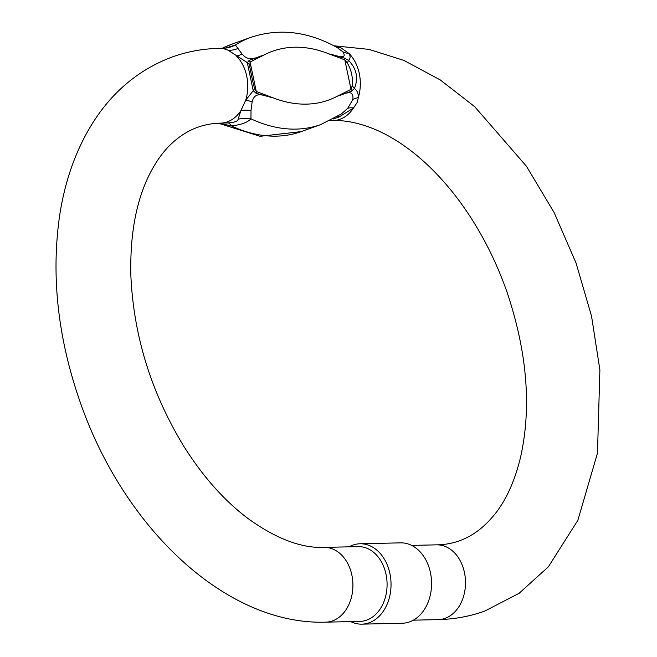 <?xml version="1.0" encoding="UTF-8"?>
<svg xmlns="http://www.w3.org/2000/svg" width="657" height="657" viewBox="0 0 657 657"><rect width="100%" height="100%" fill="white"/><g stroke="black" fill="none" stroke-linecap="round" stroke-linejoin="round"><path stroke-width="0.99" d="M334.881 46.327L340.827 47.723L349.064 53.513C350.6 56.33 350.411 58.604 348.497 60.354C356.628 68.64 358.607 78.011 354.419 88.465C357.112 90.444 358.418 93.466 358.336 97.532L357.129 102.533L353.532 108.003L339.176 116.938L333.083 119.04M225.433 48.125L235.395 44.996L242.088 54.046C249.701 63.129 257.429 56.387 263.252 55.402L250.071 62.021L249.824 67.088L252.846 81.829L254.456 88.169L256.279 91.487L272.113 97.441C266.011 97.047 255.203 89.483 252.148 101.802L251.007 110.598A33.992 18.626 28 0 0 240.947 110.557A37.392 28.005 88.7 0 1 220.596 123.138L227.839 122.916C234.492 122.473 237.908 121.241 238.105 119.229L240.947 110.557L245.759 100.086L253.241 90.765L247.319 62.653L228.25 50.285L223.166 48.322M237.924 48.511A33.992 24.58 117.1 0 1 228.25 50.285A37.392 28.005 88.7 0 0 218.896 48.372L226.18 48.018A33.992 31.61 81.3 0 0 235.395 44.996A184.206 118.408 -109.7 0 1 250.949 37.334L231.338 44.372A184.206 118.408 70.3 0 0 222.304 48.289M366.688 620.118A37.392 28.005 88.7 0 1 359.921 621.391L325.757 622.163A37.392 28.005 -91.3 0 0 332.516 620.898A37.392 28.005 -91.3 0 0 352.595 579.589A37.392 28.005 -91.3 0 0 324.057 547.396L358.229 546.624A37.392 28.005 88.7 0 1 386.759 578.809A37.392 28.005 88.7 0 1 366.688 620.118M341.369 113.932L347.668 108.405L352.842 99.511C354.246 87.176 342.584 95.331 337.838 95.947L351.019 89.336L352.127 85.952C353.113 77.863 351.503 70.2 347.274 62.949L344.81 59.869L328.976 53.907C334.035 54.679 348.736 60.846 342.782 51.755L337.296 47.641M251.007 110.598L250.958 118.843C247.361 122.547 240.823 124.887 231.354 125.881L218.871 123.196M352.127 85.952A6.8 2.932 34.9 0 1 354.419 88.465L351.503 91.175L337.838 95.947A163.815 105.301 70.3 0 1 272.113 97.441L256.156 93.335L253.241 90.765A6.8 3.958 -27.8 0 0 254.456 88.169M252.148 101.802A33.992 4.698 22.7 0 0 245.759 100.086A37.392 28.005 88.7 0 0 236.479 56.067A33.992 13.239 130.4 0 0 242.088 54.046M227.839 122.916A33.992 8.459 85.9 0 1 231.354 125.881A184.206 118.408 70.3 0 0 301.12 131.614L320.731 124.575A184.206 118.408 -109.7 0 1 250.958 118.843A33.992 29.754 37.6 0 0 238.105 119.229M342.782 51.755A33.992 21.574 141.2 0 0 349.064 53.513A37.392 28.005 88.7 0 1 358.336 97.532A33.992 13.033 10.3 0 0 352.842 99.511M329.97 120.65L333.173 120.576A37.392 28.005 88.7 0 0 353.532 108.003A33.992 11.53 37.8 0 0 347.668 108.405M339.176 116.938A33.992 6.603 66.1 0 0 337.747 116.314M249.611 65.166A6.8 5.437 -170.1 0 0 247.319 62.653L249.192 60.321L263.252 55.402A163.815 105.301 70.3 0 1 328.976 53.907L344.547 58.153L348.497 60.354A6.8 1.454 125.8 0 1 347.274 62.949M336.762 47.345A33.992 17.493 111.3 0 0 340.827 47.723A37.392 28.005 88.7 0 0 334.101 45.916M344.547 58.153A6.8 4.673 107.7 0 1 344.81 59.869L351.019 89.336A6.8 5.207 67.2 0 1 351.503 91.175M256.156 93.335A6.8 4.673 -72.3 0 0 256.279 91.487L250.071 62.021A6.8 5.207 -112.8 0 0 249.192 60.321M361.843 624.15L402.371 623.23A40.2 30.107 -91.3 0 0 430.442 572.641A40.2 30.107 -91.3 0 0 400.548 542.854L360.02 543.774A40.2 30.107 88.7 0 1 389.913 573.561A40.2 30.107 88.7 0 1 361.843 624.15A40.2 30.107 88.7 0 1 350.739 621.596M349.039 546.829A40.2 30.107 88.7 0 1 360.02 543.774M333.838 45.776L369.029 49.39L403.907 60.419L440.313 79.949L474.658 106.639L526.438 166.237L554.147 212.589L576.066 263.063L591.546 316.189L599.89 369.883L597.484 453.116L577.848 520.311L548.324 566.868L519.145 593.271L484.825 611.059C469.886 616.397 454.398 619.247 438.334 619.608A37.392 28.005 -91.3 0 0 445.101 618.336A37.392 28.005 -91.3 0 0 464.45 572.543A37.392 28.005 -91.3 0 0 436.634 544.842L411.66 545.409M438.334 619.608L413.36 620.175M333.173 120.576C346.173 120.165 360.438 123.237 375.976 129.807C387.17 134.628 398.503 141.37 409.984 150.034C426.294 162.394 441.742 178.039 456.319 196.96C477.425 224.612 494.253 256.107 506.802 291.453C527.226 352.119 531.776 407.529 520.451 457.683C514.998 479.971 507.04 498.072 496.569 511.967C479.996 533.615 460.023 544.571 436.634 544.842M220.596 123.138C202.028 123.508 185.668 130.365 171.51 143.711C162.993 151.693 155.479 162.263 148.975 175.419C135.835 202.307 129.807 235.929 130.899 276.301C133.741 336.187 151.291 392.722 183.566 445.898C202.619 476.21 223.922 500.281 247.467 518.11C275.62 538.543 301.152 548.308 324.057 547.396M218.896 48.372C202.841 48.733 187.344 51.583 172.413 56.913C138.044 69.773 110.754 92.957 90.543 126.464C74.898 152.687 64.55 182.695 59.5 216.49C50.909 277.656 58.202 340.663 81.378 405.509C125.159 528.671 226.139 625.3 325.757 622.163M337.181 47.575C307.969 31.372 279.217 27.964 250.949 37.334M231.338 44.372L222.099 48.298M301.12 131.614L260.123 136.303L218.329 123.22M320.731 124.575L341.229 114.039M250.719 71.728L250.875 72.459M252.543 80.392L252.715 81.181M226.18 48.018L227.092 47.871M250.728 71.761L252.707 81.148"/></g></svg>
